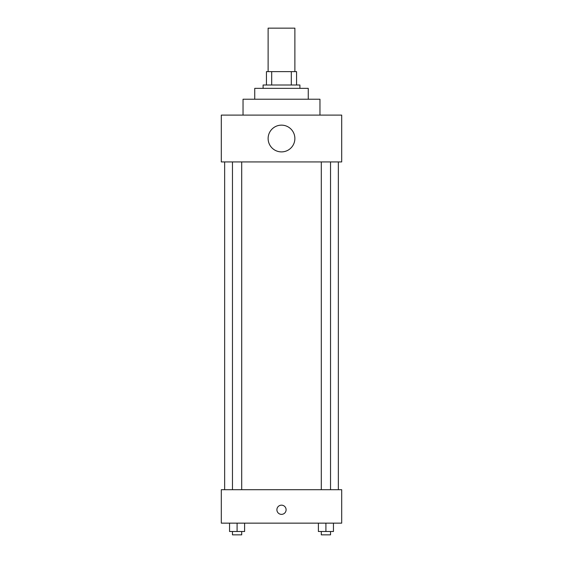 <?xml version="1.0" encoding="UTF-8"?>
<svg xmlns="http://www.w3.org/2000/svg" width="563" height="563" viewBox="0 0 563 563"><rect width="100%" height="100%" fill="white"/><g stroke="black" fill="none" stroke-linecap="round" stroke-linejoin="round"><path stroke-width="0.84" d="M294.878 71.628L294.878 28.15L268.122 28.15L268.122 71.628M271.69 85.006L271.69 71.628L266.447 71.628L266.447 85.006L266.447 71.628M271.69 71.628L296.553 71.628L296.553 85.006M291.31 85.006L291.31 71.628M263.104 88.349L263.104 85.006L299.896 85.006L299.896 88.349M254.743 99.222L254.743 88.349L308.257 88.349L308.257 99.222M243.04 115.105L243.04 99.222L319.96 99.222L319.96 115.105M221.301 115.105L341.699 115.105L341.699 161.933L221.301 161.933L221.301 115.105M268.122 138.519A13.378 13.378 0 0 0 288.186 150.103A13.378 13.378 0 0 0 288.186 126.935A13.378 13.378 0 0 0 268.122 138.519M224.644 489.697L224.644 161.933M321.297 161.933L321.297 489.697M232.47 489.697L232.47 161.933M221.301 489.697L341.699 489.697L341.699 523.147L221.301 523.147L221.301 489.697M281.5 514.364A4.595 4.595 0 0 1 277.517 507.467A4.595 4.595 0 0 1 285.483 507.467A4.595 4.595 0 0 1 281.5 514.364M318.391 523.147L318.391 531.507L333.444 531.507L333.444 523.147L333.444 531.507M325.914 531.507L325.914 523.147M330.53 531.507L330.53 534.85L321.297 534.85L321.297 531.507M229.556 523.147L229.556 531.507L244.609 531.507L244.609 523.147L244.609 531.507M237.086 531.507L237.086 523.147M241.703 531.507L241.703 534.85L232.47 534.85L232.47 531.507M338.356 489.697L338.356 161.933M330.53 161.933L330.53 489.697M241.703 489.697L241.703 161.933"/></g></svg>
